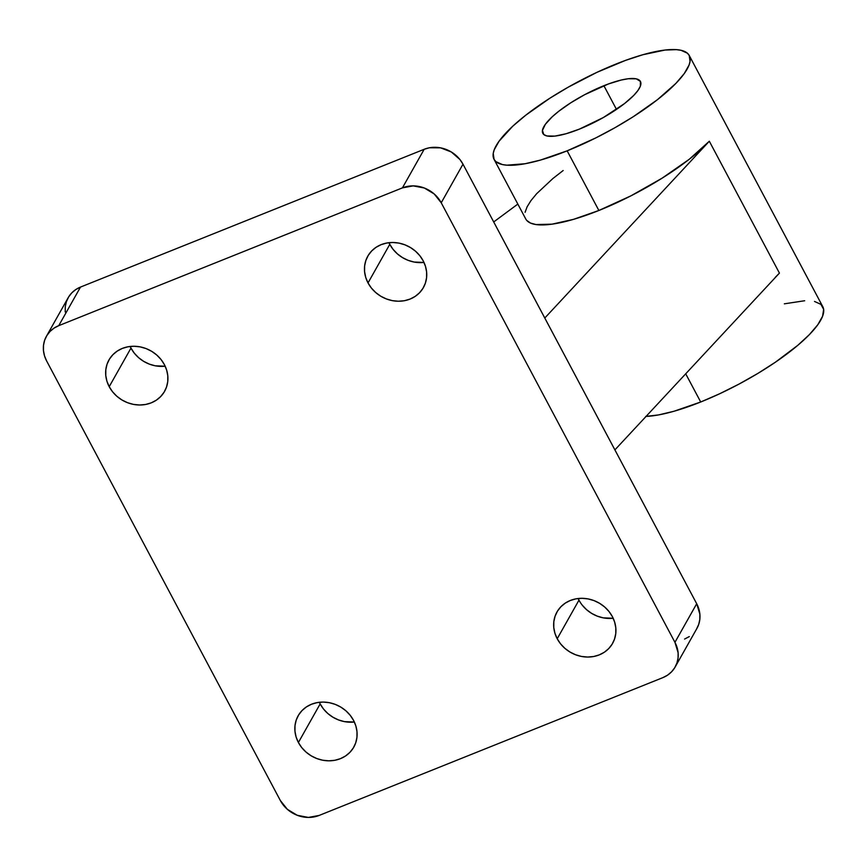 <?xml version="1.0" encoding="UTF-8"?>
<svg xmlns="http://www.w3.org/2000/svg" width="867" height="867" viewBox="0 0 867 867"><rect width="100%" height="100%" fill="white"/><g stroke="black" fill="none" stroke-linecap="round" stroke-linejoin="round"><path stroke-width="1.3" d="M603.887 85.703A55.271 14.511 152 0 1 640.442 81.465A55.271 14.511 152 0 1 579.394 129.118L566.075 133.746L554.945 136.097L546.979 135.978L543.772 134.526L542.439 130.418L545.343 124.328L552.225 116.785L558.749 111.269L570.822 102.772L584.683 94.676L608.504 83.936L621.216 80.035L628.337 78.734L636.302 78.843L640.42 81.422L640.345 86.245L637.939 90.493L633.766 95.403L624.533 103.563L603.345 117.533L579.394 129.118A55.271 14.511 152 0 1 542.84 133.366A55.271 14.511 152 0 1 603.887 85.703L616.48 109.405L603.887 85.703M526.822 220.5L530.528 223.079L536.034 224.564L552.008 224.163L573.51 219.351L598.869 210.486L567.159 150.825A110.553 29.012 152 0 1 494.027 159.311A110.553 29.012 152 0 1 616.123 63.995A110.553 29.012 152 0 1 689.254 55.51A110.553 29.012 152 0 1 567.159 150.825L598.869 210.486L630.905 195.855L662.128 178.158L689.232 159.29L709.325 141.234L544.79 318.026L696.7 603.735L614.898 449.897L779.433 273.105L614.898 449.897L462.989 164.188L544.79 318.026L709.325 141.234L779.433 273.105L709.325 141.234A110.553 29.012 -28 0 1 598.869 210.486A110.553 29.012 -28 0 1 525.749 218.961L494.027 159.311M646.067 416.409A110.553 29.012 -28 0 0 700.709 401.995L685.71 373.807L700.709 401.995A110.553 29.012 -28 0 0 822.794 306.68L689.254 55.51M353.552 720.39A31.938 28.503 29.4 0 1 353.79 747.137A31.938 28.503 29.4 0 1 326.241 760.706A31.938 28.503 29.4 0 1 298.4 742.51L320.161 703.917A31.938 28.503 -150.6 0 0 354.365 722.027L344.448 721.626L338.466 719.913L332.841 717.161L327.791 713.487L323.51 709.011L320.161 703.917L298.4 742.51L296.102 736.983L294.964 731.249L295.008 725.527L296.243 720.022L298.627 714.972L302.052 710.539L306.409 706.919L311.502 704.242L317.17 702.606L323.163 702.075L329.265 702.682L335.247 704.383L340.872 707.136L345.922 710.821L350.203 715.297L353.552 720.39L355.849 725.907L356.987 731.64L356.944 737.373L355.708 742.867L353.324 747.928L349.9 752.35L345.543 755.981L340.438 758.658L334.781 760.294L328.788 760.814L322.687 760.218L316.704 758.506L311.08 755.753L306.029 752.079L301.749 747.603L298.4 742.51A31.938 28.503 29.4 0 1 298.161 715.763A31.938 28.503 29.4 0 1 325.71 702.194A31.938 28.503 29.4 0 1 353.552 720.39M164.362 364.573A31.938 28.503 29.4 0 1 164.6 391.32A31.938 28.503 29.4 0 1 137.04 404.889A31.938 28.503 29.4 0 1 109.209 386.682L130.971 348.09A31.938 28.503 -150.6 0 0 165.174 366.21L155.258 365.809L149.276 364.097L143.651 361.344L138.601 357.67L134.32 353.194L130.971 348.09L109.209 386.682L106.912 381.166L105.763 375.433L105.817 369.71L107.053 364.205L109.437 359.144L112.862 354.722L117.218 351.102L122.312 348.415L127.969 346.789L133.973 346.258L140.075 346.865L146.057 348.567L151.682 351.319L156.732 355.004L161.013 359.48L164.362 364.573L166.659 370.09L167.797 375.823L167.754 381.556L166.518 387.05L164.134 392.112L160.698 396.533L156.353 400.164L151.248 402.841L145.591 404.477L139.598 404.997L133.485 404.401L127.514 402.689L121.889 399.936L116.839 396.262L112.558 391.786L109.209 386.682A31.938 28.503 29.4 0 1 108.96 359.946A31.938 28.503 29.4 0 1 136.52 346.377A31.938 28.503 29.4 0 1 164.362 364.573M578.17 598.512A31.938 28.503 -150.6 0 0 578.972 600.148L557.21 638.741A31.938 28.503 29.4 0 1 556.972 611.994A31.938 28.503 29.4 0 1 584.531 598.425A31.938 28.503 29.4 0 1 612.373 616.621L614.66 622.148L615.808 627.881L615.765 633.604L614.519 639.098L612.145 644.159L608.71 648.592L604.364 652.212L599.26 654.888L593.602 656.525L587.609 657.045L581.497 656.449L575.525 654.737L569.901 651.995L564.851 648.31L560.57 643.834L557.21 638.741L554.923 633.213L553.775 627.48L553.818 621.758L555.064 616.264L557.438 611.202L560.873 606.77L565.219 603.15L570.323 600.473L575.981 598.837L581.985 598.306L588.086 598.913L594.068 600.625L599.682 603.367L604.732 607.052L609.013 611.528L612.373 616.621A31.938 28.503 29.4 0 1 612.611 643.368A31.938 28.503 29.4 0 1 585.052 656.937A31.938 28.503 29.4 0 1 557.21 638.741L578.972 600.148A31.938 28.503 -150.6 0 0 613.186 618.258L603.259 617.857L597.287 616.144L591.662 613.403L586.612 609.718L582.331 605.242M423.183 260.804A31.938 28.503 29.4 0 1 423.421 287.551A31.938 28.503 29.4 0 1 395.861 301.12A31.938 28.503 29.4 0 1 368.02 282.924L389.782 244.331A31.938 28.503 -150.6 0 0 423.985 262.441L414.068 262.04L408.097 260.328L402.472 257.586L397.422 253.901L393.141 249.425L389.782 244.331L368.02 282.924L365.733 277.397L364.584 271.664L364.628 265.941L365.874 260.447L368.247 255.386L371.683 250.953L376.029 247.333L381.133 244.657L386.79 243.02L392.784 242.489L398.896 243.096L404.867 244.808L410.492 247.55L415.542 251.235L419.823 255.711L423.183 260.804L425.469 266.332L426.618 272.065L426.564 277.787L425.329 283.281L422.955 288.343L419.52 292.775L415.174 296.395L410.069 299.072L404.412 300.708L398.408 301.228L392.307 300.632L386.324 298.92L380.711 296.178L375.66 292.493L371.369 288.017L368.02 282.924A31.938 28.503 29.4 0 1 367.781 256.177A31.938 28.503 29.4 0 1 395.341 242.608A31.938 28.503 29.4 0 1 423.183 260.804M493.702 221.952L517.837 204.081L493.702 221.952M563.171 170.517L552.897 178.526L536.64 193.709L530.962 200.602L527.093 206.845L525.088 212.307M775.196 277.429L779.433 273.105M684.594 639.055L689.308 636.584M696.494 629.149L698.683 624.478L699.832 619.406L699.875 614.118L696.7 603.735L674.938 642.328L441.227 202.78L462.989 164.188L459.9 159.485L451.284 151.963L440.577 147.845L429.403 147.769L424.18 149.287L402.418 187.879L58.739 325.667L80.501 287.075L424.18 149.287L80.501 287.075L75.797 289.545L71.777 292.883L68.612 296.969L66.412 301.64L65.274 306.723L65.231 312.001M46.417 336.298L68.179 297.706A29.478 26.313 -150.6 0 1 80.501 287.075L58.739 325.667A29.478 26.313 29.4 0 0 46.417 336.298A29.478 26.313 29.4 0 0 46.645 360.986L280.344 800.523A29.478 26.313 29.4 0 0 319.154 815.435L662.832 677.647L667.547 675.176L671.557 671.827L674.721 667.742L676.921 663.071L678.07 657.999L678.113 652.71L674.938 642.328L441.227 202.78L434.183 193.948L424.331 188.009L413.18 185.885L402.418 187.879L58.739 325.667L54.036 328.138L50.015 331.476L46.851 335.562L44.651 340.232L43.513 345.315L43.469 350.593L44.52 355.893L46.645 360.986L280.344 800.523L287.4 809.355L297.251 815.294L308.403 817.429L319.154 815.435L662.832 677.647A29.478 26.313 29.4 0 0 675.155 667.016L696.916 628.423A29.478 26.313 -150.6 0 0 696.7 603.735L674.938 642.328A29.478 26.313 29.4 0 1 675.155 667.016M388.98 242.695A31.938 28.503 -150.6 0 0 389.782 244.331M130.158 346.464A31.938 28.503 -150.6 0 0 130.971 348.09M319.349 702.281A31.938 28.503 -150.6 0 0 320.161 703.917M645.698 416.42L658.595 414.914L674.049 411.24L700.709 401.995L719.794 393.694L739.096 384.038L757.866 373.417L775.38 362.211L797.835 345.294L809.431 334.554L817.798 324.746L822.599 316.227L823.65 309.346L820.919 304.36L814.514 301.445M804.674 300.741L784.342 303.818M567.159 150.825L595.922 137.853L615.05 127.655L633.278 116.698L657.414 99.705L675.892 83.395L684.247 73.576L689.048 65.068L690.045 61.405L689.211 55.434L687.379 53.19L680.974 50.286L676.455 49.647L665.032 50.048L642.783 54.751L625.367 60.452L597.027 72.297L568.232 87.166L550.003 98.134L525.868 115.116L512.809 126.159L499.034 141.245L494.233 149.763L493.236 153.426L494.071 159.387L495.902 161.63L502.318 164.546L506.827 165.174L525.044 163.744L540.499 160.07L567.159 150.825M441.227 202.78L462.989 164.188A29.478 26.313 -150.6 0 0 424.18 149.287L402.418 187.879A29.478 26.313 29.4 0 1 441.227 202.78"/></g></svg>
